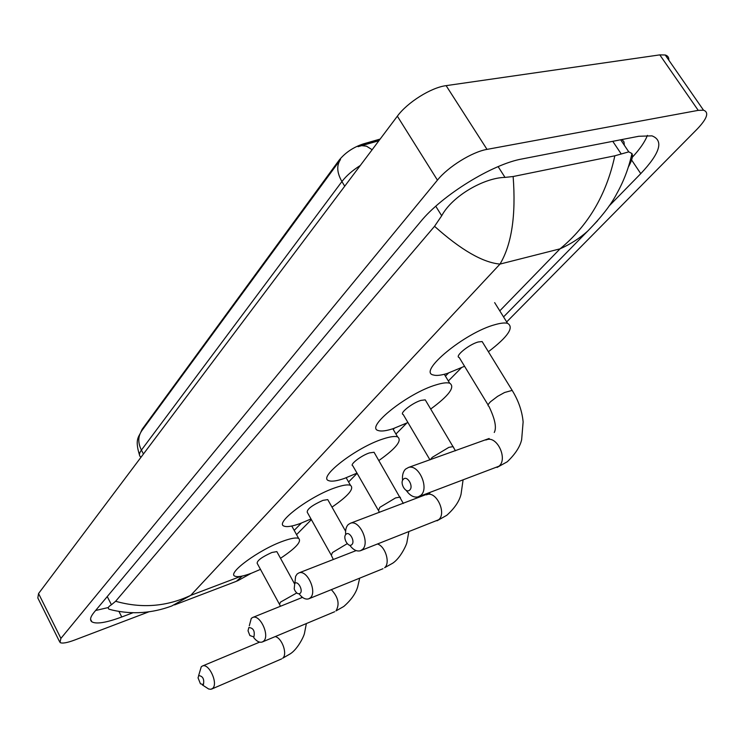 <?xml version="1.0" encoding="UTF-8"?>
<svg xmlns="http://www.w3.org/2000/svg" width="744" height="744" viewBox="0 0 744 744"><rect width="100%" height="100%" fill="white"/><g stroke="black" fill="none" stroke-linecap="round" stroke-linejoin="round"><path stroke-width="1.12" d="M140.839 432.152L142.15 429.288L339.059 160.267C345.179 152.715 353.233 147.275 363.23 143.936L380.156 139.072M360.319 165.466C352.396 170.506 346.258 175.863 341.914 181.564C336.902 172.738 336.428 165.391 340.492 159.514L141.872 430.609C137.938 436.244 137.78 442.745 141.407 450.111C139.156 453.208 138.849 455.421 140.477 456.751L140.849 457.448M379.077 140.504L361.324 145.601L366.513 146.187L372.149 149.73M203.428 684.536C204.414 679.123 202.852 676.138 198.76 675.58L198.043 677.84L200.443 683.81L203.428 684.536M198.592 675.757L201.271 666.764L202.359 666.047C208.887 662.662 218.569 683.755 212.598 688.433L210.868 689.288L208.655 689L202.312 684.899M277.177 552.225L276.833 551.602L271.886 552.485C262 556.968 257.089 560.558 257.154 563.264L279.223 603.84M260.474 569.374L251.639 573.14C243.186 576.312 237.634 577.316 234.965 576.172C226.604 573.475 259.042 549.63 282.962 541.176C290.904 538.293 296.14 537.373 298.651 538.414C301.915 541.427 295.87 548.058 280.516 558.298M253.881 636.957C255.071 631.079 253.388 627.936 248.831 627.527L248.031 630.8L249.882 635.543L253.881 636.957M249.296 625.806L251.286 618.366L252.681 617.474C260.075 613.93 270.184 635.953 263.543 641.198L262.307 641.988C259.609 642.844 256.782 641.43 253.816 637.738M328.188 500.396L327.741 499.605L322.952 500.359C312.238 505.185 306.993 509.129 307.226 512.207L330.941 554.596M311.001 518.968L300.297 523.488C292.299 526.361 286.896 527.236 284.096 526.12C274.071 523.264 309.885 496.164 335.377 487.683C342.817 485.116 347.857 484.325 350.489 485.33C354.507 488.603 348.341 495.867 331.991 507.129M300.176 593.312C303.515 590.522 297.805 580.153 294.764 583.454L294.196 588.82L294.68 590.104C296.475 593.396 298.307 594.475 300.176 593.312M294.912 582.859L295.591 576.405L297.135 574.005L298.902 572.908C307.114 569.29 317.539 592.085 310.276 597.86L308.714 598.827C305.533 599.748 302.324 598.074 299.088 593.824M374.604 453.226L374.046 452.259L369.452 452.91C361.166 455.542 349.168 464.851 352.796 465.781L378.026 509.77M357.018 473.138L344.481 478.392C336.948 480.987 331.731 481.749 328.839 480.68C317.121 477.75 356.237 447.33 383.179 438.904C390.098 436.635 394.906 435.965 397.612 436.895C402.402 440.392 396.143 448.279 378.854 460.545M351.8 544.636C355.53 541.502 349.382 530.639 345.969 534.313C342.287 537.456 348.369 548.244 351.8 544.636M345.69 534.62C345.253 530.137 346.09 526.789 348.229 524.567L350.508 523.209C359.678 519.591 370.335 543.185 362.365 549.546L360.366 550.755C356.729 551.685 353.186 549.844 349.727 545.222M425.94 401.035L425.243 399.853L420.909 400.402C412.13 402.997 398.933 413.543 403.192 414.492L429.948 459.839M407.926 422.508L393.241 428.628C386.276 430.906 381.309 431.548 378.361 430.562C364.569 427.614 407.6 393.12 436.142 384.853C442.429 382.909 446.949 382.36 449.692 383.197C455.402 386.927 449.078 395.538 430.702 409.033M409.721 490.026C413.915 486.483 407.256 475.072 403.415 479.192C399.277 482.744 405.852 494.062 409.721 490.026M402.578 480.438C402.067 475.481 403.034 471.715 405.508 469.139L408.53 467.437C418.807 463.986 429.548 488.334 420.816 495.346L418.147 496.88C413.869 497.783 409.888 495.606 406.205 490.352M483.023 342.993L482.131 341.552L478.141 341.989C468.832 344.491 454.184 356.59 459.234 357.52L488.12 404.996M464.563 366.271L447.33 373.432C441.034 375.357 436.412 375.887 433.454 375.004C417.114 372.167 464.851 332.577 495.151 324.626C500.703 323.045 504.832 322.617 507.548 323.324C514.392 327.267 508.003 336.734 488.389 351.726M59.418 641.393L37.823 597.962L38.558 593.545L397.352 116.185C407.377 102.393 431.12 87.494 446.121 85.644L659.798 54.879L665.22 54.991C667.814 55.726 669.014 57.455 668.809 60.162M149.181 611.698L74.623 640.045C66.932 642.909 62.05 643.718 59.966 642.491L60.906 638.408L437.435 180.141C448.028 166.842 472.17 151.85 487.013 149.386L698.225 110.363L703.526 110.205C709.264 112.27 707.2 118.51 697.333 128.926L506.673 321.929M461.299 367.862L448.353 380.974M406.763 423.076L395.938 434.031M357.12 473.324L348.573 481.982M311.373 519.638L296.558 534.638M609.001 206.107L640.761 173.64C660.198 153.05 663.927 140.458 651.958 135.854L638.771 136.273L522.223 158.918C492.379 164.071 441.741 195.477 420.509 221.796L94.163 612.228C90.34 616.897 89.578 620.087 91.865 621.817C96.329 624.328 106.299 622.719 121.774 616.981L133.027 612.731M632.307 157.272C639.924 149.07 644.955 141.769 647.401 135.371M95.613 610.499L108.168 607.56M624.309 145.22L623.974 141.844L621.956 139.537M171.669 606.016C152.055 613.261 132.367 614.637 112.586 610.136L109.005 609.206C107.527 608.09 108.326 606.602 111.433 604.76L115.627 601.273L434.543 226.306L441.694 215.769C452.538 195.57 484.521 177.704 505.018 177.398L513.137 176.523L614.832 155.803L628.764 151.86L631.944 153.543C633.163 156.008 631.981 160.462 628.42 166.926M513.137 176.523C516.085 215.295 511.705 244.478 499.996 264.083C482.81 262.567 460.992 249.975 434.543 226.306M115.627 601.273C141.667 608.629 166.703 606.658 190.734 595.358L171.762 605.979M597.646 220.67L587.695 231.105C579.734 238.257 570.518 244.162 560.046 248.84C588.188 225.692 606.444 194.677 614.832 155.803M174.542 604.919L236.425 581.297L242.014 576.256M339.059 160.267L339.506 161.002M363.23 143.936L363.918 145.052M344.732 186.205L341.914 181.564L141.407 450.111L143.462 453.97M306.37 623.565L304.482 633.265C303.998 636.269 297.647 649.168 290.309 653.809L282.673 658.226C287.807 654.404 282.069 637.85 275.187 636.604M296.763 592.949L280.497 602.119L279.512 604.37L280.46 606.267M359.687 578.162L357.687 586.839C355.716 593.545 351.084 600.092 343.793 606.462L335.953 610.926C339.859 604.314 338.325 597.227 331.331 589.657M347.243 543.669L332.466 552.541L331.312 555.275L333.321 559.488M408.809 531.821L406.949 542.181C406.977 543.864 400.7 558.084 392.627 563.245L384.611 567.719C390.461 563.264 385.504 546.514 377.589 544.022M400.514 497.922L400.03 497.076L395.52 497.941L379.821 507.361L378.501 510.589L379.459 512.384M360.821 550.579L438.635 519.758C446.856 513.434 436.458 490.91 427.056 494.593L426.386 494.853M453.719 447.637L453.105 446.605L448.855 447.358L432.264 457.337L430.32 459.708M419.021 496.555L498.945 466.218C507.91 459.281 497.476 436.077 487.013 439.602L485.823 440.02M512.942 391.651L512.17 390.395L504.562 392.507L497.606 396.347L490.649 401.639C487.99 404.252 487.394 405.778 488.873 406.233C495.011 418.974 496.806 427.726 494.258 432.478M499.782 310.853L560.046 248.84L499.996 264.083L190.734 595.358L240.805 576.34M698.225 110.363L659.798 54.879M487.013 149.386L446.121 85.644M437.435 180.141L397.352 116.185M60.906 638.408L38.558 593.545M631.6 159.988L640.761 173.64M118.938 611.438L121.774 616.981M107.248 596.576L111.433 604.76M435.77 206.246L441.694 215.769M498.117 166.628L505.018 177.398M612.768 141.323L621.11 153.794M378.901 140.737L358.05 146.68M140.96 431.948C138.998 436.812 134.552 439.053 139.444 454.835M259.628 642.128L202.359 666.047M276.833 551.602L294.494 583.761M298.651 538.414L291.778 526.017M281.678 658.868L211.649 689.065M301.85 597.637L301.264 596.335M302.492 597.376L252.681 617.474M327.741 499.605L345.607 531.225M350.489 485.33L346.183 477.778M334.67 611.726L262.307 641.988M356.134 550.597L298.902 572.908M374.046 452.259L403.341 503.465M397.612 436.895L392.851 428.758M383.011 568.704L308.714 598.827M463.047 480.131L461.048 494.221C459.383 501.214 454.631 508.236 446.8 515.285L437.007 520.809M429.874 493.114L350.508 523.209M425.243 399.853L455.458 450.79M449.692 383.197L444.317 374.288M482.131 341.552L512.17 390.395C518.466 400.598 522.121 411.116 523.125 421.932L521.646 439.685C520.028 446.809 515.229 454.175 507.25 461.782L497.039 467.446M489.161 438.486L408.53 467.437M507.548 323.324L494.648 302.613M703.526 110.205L665.22 54.991M90.563 619.25L91.865 621.817M620.663 139.788L628.764 151.86M294.196 530.388L301.357 523.097M393.223 429.409L394.357 428.256M445.442 376.157L448.465 373.079M503.549 316.907L587.686 231.096M587.704 231.086C601.459 217.09 611.177 204.581 616.832 193.552C623.844 180.997 628.875 167.66 631.944 153.543M251.221 573.299L237.401 580.934"/></g></svg>
